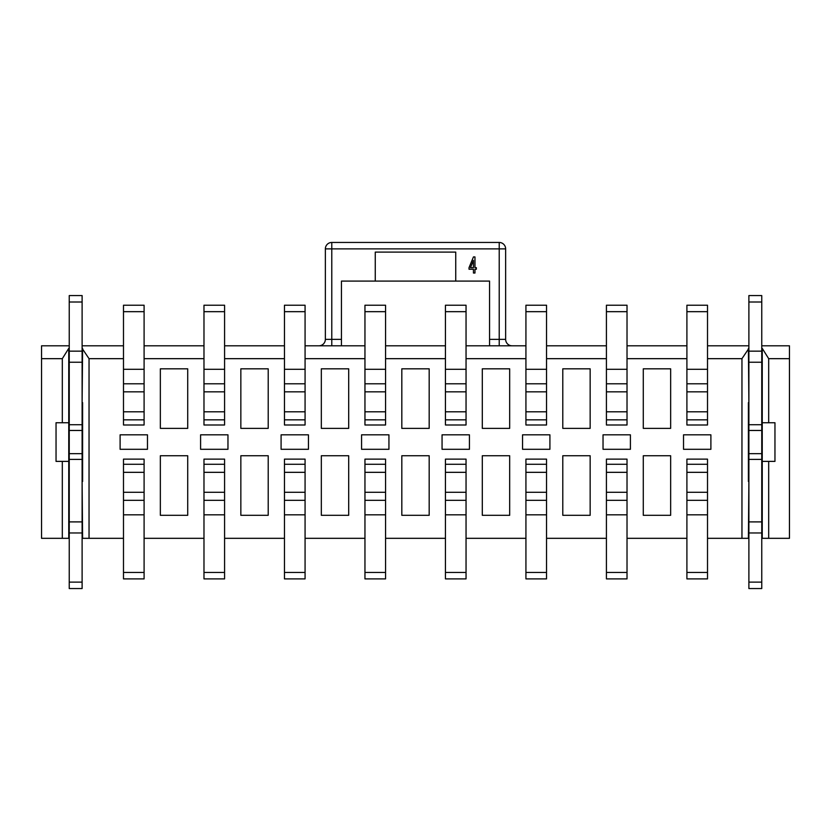 <?xml version="1.0" encoding="UTF-8"?>
<svg xmlns="http://www.w3.org/2000/svg" width="831" height="831" viewBox="0 0 831 831"><rect width="100%" height="100%" fill="white"/><g stroke="black" fill="none" stroke-linecap="round" stroke-linejoin="round"><path stroke-width="1.25" d="M331.787 345.8L331.787 339.36L325.357 339.36A6.44 6.44 0 0 1 318.917 345.8A6.44 6.44 0 0 0 325.357 339.36L325.357 248.885A6.44 6.44 0 0 1 331.787 242.455L499.213 242.455A6.44 6.44 0 0 1 505.643 248.885L505.643 339.36A6.44 6.44 0 0 0 512.083 345.8M489.552 345.8L489.552 281.086L341.448 281.086L341.448 345.8M455.741 281.086L455.741 252.105L375.259 252.105L375.259 281.086M762.245 538.322L762.245 461.382L774.959 461.382L774.959 422.74L762.245 422.74L762.245 348.376L768.685 358.67L789.45 358.67L789.45 538.322L761.757 538.322M41.55 358.67L62.315 358.67L68.755 348.376L68.755 422.74L56.041 422.74L56.041 461.382L68.755 461.382L68.755 538.322L41.55 538.322L41.55 345.8L69.243 345.8M82.113 345.8L123.487 345.8M144.095 345.8L203.979 345.8M224.578 345.8L284.462 345.8M305.07 345.8L364.954 345.8M385.563 345.8L445.437 345.8M466.046 345.8L525.93 345.8M546.538 345.8L606.422 345.8M627.021 345.8L686.905 345.8M707.513 345.8L748.887 345.8M761.757 345.8L789.45 345.8L789.45 358.67M748.887 538.322L707.513 538.322M686.905 538.322L627.021 538.322M606.422 538.322L546.538 538.322M525.93 538.322L466.046 538.322M445.437 538.322L385.563 538.322M364.954 538.322L305.07 538.322M284.462 538.322L224.578 538.322M203.979 538.322L144.095 538.322M123.487 538.322L82.113 538.322M82.113 348.376L89.042 358.67L123.487 358.67M144.095 358.67L203.979 358.67M224.578 358.67L284.462 358.67M305.07 358.67L364.954 358.67M385.563 358.67L445.437 358.67M466.046 358.67L525.93 358.67M546.538 358.67L606.422 358.67M627.021 358.67L686.905 358.67M707.513 358.67L741.958 358.67L748.887 348.376M768.685 358.67L768.685 422.74M768.685 461.382L768.685 538.322M62.315 538.322L62.315 461.382M62.315 422.74L62.315 358.67M748.399 348.376L748.887 402.62M82.113 402.62L82.601 348.376M82.601 538.322L82.113 481.502M748.887 481.502L748.399 538.322M341.448 339.36L331.787 339.36L331.787 248.885L325.357 248.885M505.643 248.885L331.787 248.885L331.787 242.455M499.213 242.455L499.213 339.36L505.643 339.36M89.042 358.67L89.042 538.322M741.958 538.322L741.958 358.67M630.407 449.301L603.036 449.301L603.036 434.821L630.407 434.821L630.407 449.301M683.529 449.301L683.529 434.821L710.889 434.821L710.889 449.301L683.529 449.301M643.287 515.303L643.287 455.741L670.648 455.741L670.648 515.303L643.287 515.303M643.287 428.38L643.287 368.819L670.648 368.819L670.648 428.38L643.287 428.38M401.82 428.38L401.82 368.819L429.18 368.819L429.18 428.38L401.82 428.38M321.327 428.38L321.327 368.819L348.698 368.819L348.698 428.38L321.327 428.38M281.086 449.301L281.086 434.821L308.446 434.821L308.446 449.301L281.086 449.301M200.593 449.301L200.593 434.821L227.964 434.821L227.964 449.301L200.593 449.301M120.111 449.301L120.111 434.821L147.471 434.821L147.471 449.301L120.111 449.301M401.82 515.303L401.82 455.741L429.18 455.741L429.18 515.303L401.82 515.303M482.302 515.303L482.302 455.741L509.673 455.741L509.673 515.303L482.302 515.303M388.939 449.301L361.568 449.301L361.568 434.821L388.939 434.821L388.939 449.301M442.061 449.301L442.061 434.821L469.432 434.821L469.432 449.301L442.061 449.301M562.795 515.303L562.795 455.741L590.155 455.741L590.155 515.303L562.795 515.303M160.352 515.303L160.352 455.741L187.713 455.741L187.713 515.303L160.352 515.303M321.327 515.303L321.327 455.741L348.698 455.741L348.698 515.303L321.327 515.303M240.845 515.303L240.845 455.741L268.205 455.741L268.205 515.303L240.845 515.303M160.352 428.38L160.352 368.819L187.713 368.819L187.713 428.38L160.352 428.38M240.845 428.38L240.845 368.819L268.205 368.819L268.205 428.38L240.845 428.38M482.302 428.38L482.302 368.819L509.673 368.819L509.673 428.38L482.302 428.38M562.795 428.38L562.795 368.819L590.155 368.819L590.155 428.38L562.795 428.38M522.554 449.301L522.554 434.821L549.914 434.821L549.914 449.301L522.554 449.301M470.481 267.665L473.452 267.665L473.452 260.404L470.481 267.665M476.36 267.665L476.36 269.234L474.968 269.234L474.968 273.035L473.452 273.035L473.452 269.234L469.027 269.234L469.027 267.665L473.452 256.935L474.968 256.935L474.968 267.665L476.36 267.665M82.601 481.502L82.601 402.62M748.399 402.62L748.399 481.502M68.755 461.382L68.755 422.74M762.245 422.74L762.245 461.382M686.905 424.994L686.905 305.226L707.513 305.226L707.513 424.994L686.905 424.994M686.905 578.895L686.905 459.128L707.513 459.128L707.513 578.895L686.905 578.895L707.513 578.895M525.93 424.994L525.93 305.226L546.538 305.226L546.538 424.994L525.93 424.994M546.538 459.128L546.538 578.895L525.93 578.895L525.93 459.128L546.538 459.128M364.954 578.895L364.954 459.128L385.563 459.128L385.563 578.895L364.954 578.895L385.563 578.895M385.563 305.226L385.563 424.994L364.954 424.994L364.954 305.226L385.563 305.226L364.954 305.226M203.979 459.128L224.578 459.128L224.578 578.895L203.979 578.895L203.979 459.128M203.979 424.994L203.979 305.226L224.578 305.226L224.578 424.994L203.979 424.994M123.487 578.895L123.487 459.128L144.095 459.128L144.095 578.895L123.487 578.895L144.095 578.895M144.095 305.226L144.095 424.994L123.487 424.994L123.487 305.226L144.095 305.226L123.487 305.226M284.462 578.895L284.462 459.128L305.07 459.128L305.07 578.895L284.462 578.895L305.07 578.895M284.462 424.994L284.462 305.226L305.07 305.226L305.07 424.994L284.462 424.994M445.437 424.994L445.437 305.226L466.046 305.226L466.046 424.994L445.437 424.994M445.437 578.895L445.437 459.128L466.046 459.128L466.046 578.895L445.437 578.895L466.046 578.895M627.021 305.226L627.021 424.994L606.422 424.994L606.422 305.226L627.021 305.226L606.422 305.226M606.422 578.895L606.422 459.128L627.021 459.128L627.021 578.895L606.422 578.895L627.021 578.895M82.113 453.653L82.113 588.545L69.243 588.545L69.243 295.576L82.113 295.576L82.113 453.653L69.243 453.653M748.887 453.653L748.887 295.576L761.757 295.576L761.757 588.545L748.887 588.545L748.887 453.653L761.757 453.653M707.513 419.842L686.905 419.842M707.513 411.802L686.905 411.802M686.905 391.837L707.513 391.837M707.513 305.226L686.905 305.226M707.513 492.284L686.905 492.284M686.905 472.33L707.513 472.33M686.905 464.28L707.513 464.28M546.538 419.842L525.93 419.842M546.538 411.802L525.93 411.802M525.93 391.837L546.538 391.837M546.538 305.226L525.93 305.226M525.93 464.28L546.538 464.28M525.93 472.33L546.538 472.33M546.538 492.284L525.93 492.284M525.93 578.895L546.538 578.895M385.563 492.284L364.954 492.284M364.954 472.33L385.563 472.33M364.954 464.28L385.563 464.28M364.954 391.837L385.563 391.837M385.563 411.802L364.954 411.802M385.563 419.842L364.954 419.842M203.979 464.28L224.578 464.28M203.979 472.33L224.578 472.33M224.578 492.284L203.979 492.284M203.979 578.895L224.578 578.895M224.578 419.842L203.979 419.842M224.578 411.802L203.979 411.802M203.979 391.837L224.578 391.837M224.578 305.226L203.979 305.226M144.095 492.284L123.487 492.284M123.487 472.33L144.095 472.33M123.487 464.28L144.095 464.28M123.487 391.837L144.095 391.837M144.095 411.802L123.487 411.802M144.095 419.842L123.487 419.842M305.07 492.284L284.462 492.284M284.462 472.33L305.07 472.33M284.462 464.28L305.07 464.28M305.07 419.842L284.462 419.842M305.07 411.802L284.462 411.802M284.462 391.837L305.07 391.837M305.07 305.226L284.462 305.226M466.046 419.842L445.437 419.842M466.046 411.802L445.437 411.802M445.437 391.837L466.046 391.837M466.046 305.226L445.437 305.226M466.046 492.284L445.437 492.284M445.437 472.33L466.046 472.33M445.437 464.28L466.046 464.28M606.422 391.837L627.021 391.837M627.021 411.802L606.422 411.802M627.021 419.842L606.422 419.842M627.021 492.284L606.422 492.284M606.422 472.33L627.021 472.33M606.422 464.28L627.021 464.28M69.243 588.545L82.113 588.545M69.243 295.576L82.113 295.576M69.243 430.468L82.113 430.468M748.887 430.468L761.757 430.468M748.887 295.576L761.757 295.576M748.887 588.545L761.757 588.545M489.552 339.36L499.213 339.36L499.213 345.8M707.513 383.787L686.905 383.787M707.513 369.296L686.905 369.296M707.513 311.667L686.905 311.667M686.905 572.455L707.513 572.455M686.905 514.825L707.513 514.825M686.905 500.335L707.513 500.335M546.538 383.787L525.93 383.787M546.538 369.296L525.93 369.296M546.538 311.667L525.93 311.667M525.93 500.335L546.538 500.335M525.93 514.825L546.538 514.825M525.93 572.455L546.538 572.455M364.954 572.455L385.563 572.455M364.954 514.825L385.563 514.825M364.954 500.335L385.563 500.335M385.563 311.667L364.954 311.667M385.563 369.296L364.954 369.296M385.563 383.787L364.954 383.787M203.979 500.335L224.578 500.335M203.979 514.825L224.578 514.825M203.979 572.455L224.578 572.455M224.578 383.787L203.979 383.787M224.578 369.296L203.979 369.296M224.578 311.667L203.979 311.667M123.487 572.455L144.095 572.455M123.487 514.825L144.095 514.825M123.487 500.335L144.095 500.335M144.095 311.667L123.487 311.667M144.095 369.296L123.487 369.296M144.095 383.787L123.487 383.787M284.462 572.455L305.07 572.455M284.462 514.825L305.07 514.825M284.462 500.335L305.07 500.335M305.07 383.787L284.462 383.787M305.07 369.296L284.462 369.296M305.07 311.667L284.462 311.667M466.046 383.787L445.437 383.787M466.046 369.296L445.437 369.296M466.046 311.667L445.437 311.667M445.437 572.455L466.046 572.455M445.437 514.825L466.046 514.825M445.437 500.335L466.046 500.335M627.021 311.667L606.422 311.667M627.021 369.296L606.422 369.296M627.021 383.787L606.422 383.787M606.422 572.455L627.021 572.455M606.422 514.825L627.021 514.825M606.422 500.335L627.021 500.335M69.243 459.398L82.113 459.398M69.243 521.899L82.113 521.899M69.243 532.962L82.113 532.962M69.243 582.115L82.113 582.115M69.243 302.006L82.113 302.006M69.243 351.16L82.113 351.16M69.243 362.223L82.113 362.223M69.243 424.724L82.113 424.724M748.887 424.724L761.757 424.724M748.887 362.223L761.757 362.223M748.887 351.16L761.757 351.16M748.887 302.006L761.757 302.006M748.887 582.115L761.757 582.115M748.887 532.962L761.757 532.962M748.887 521.899L761.757 521.899M748.887 459.398L761.757 459.398"/></g></svg>
